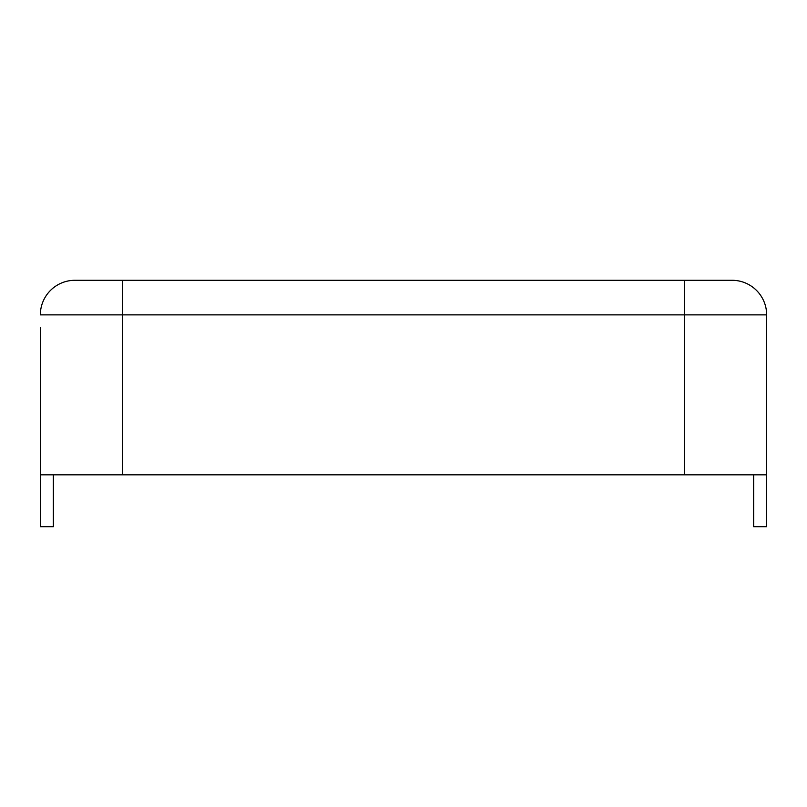 <?xml version="1.0" encoding="UTF-8"?>
<svg xmlns="http://www.w3.org/2000/svg" width="807" height="807" viewBox="0 0 807 807"><rect width="100%" height="100%" fill="white"/><g stroke="black" fill="none" stroke-linecap="round" stroke-linejoin="round"><path stroke-width="1.21" d="M74.94 280.291A34.59 34.59 0 0 0 40.35 314.871A34.59 34.59 0 0 1 74.94 280.291A34.59 34.59 0 0 0 40.35 314.871L122.493 314.871L122.493 280.291L74.94 280.291L732.06 280.291L684.507 280.291L684.507 474.829L766.65 474.829L766.65 314.871A34.59 34.59 0 0 0 732.06 280.291A34.59 34.59 0 0 1 766.65 314.871A34.59 34.59 0 0 0 732.06 280.291A34.59 34.59 0 0 1 766.65 314.871L122.493 314.871L122.493 474.829L684.507 474.829M40.35 327.844L40.35 526.709L53.323 526.709L53.323 474.829M766.65 371.079L766.65 526.709L753.677 526.709L753.677 474.829M40.35 371.079L40.35 474.829L122.493 474.829"/></g></svg>
